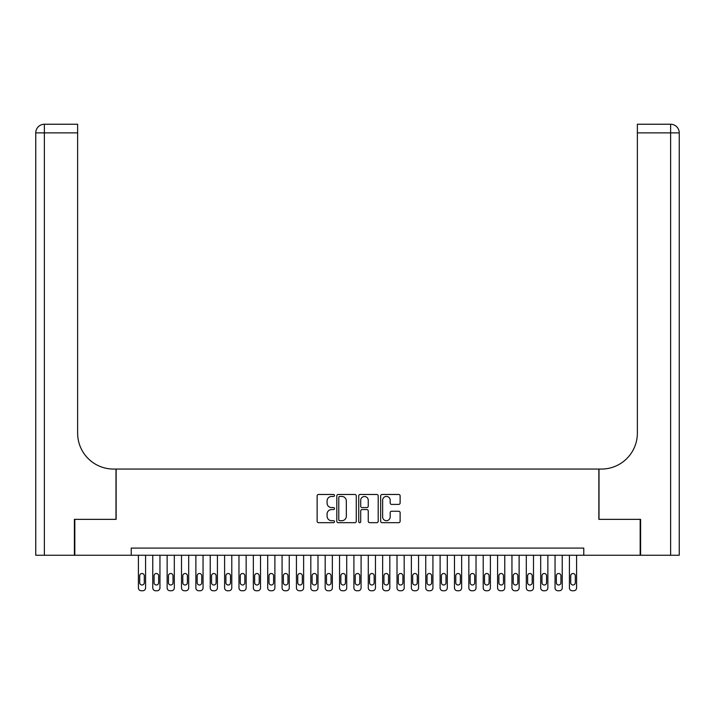 <?xml version="1.0" encoding="UTF-8"?>
<svg xmlns="http://www.w3.org/2000/svg" width="715" height="715" viewBox="0 0 715 715"><rect width="100%" height="100%" fill="white"/><g stroke="black" fill="none" stroke-linecap="round" stroke-linejoin="round"><path stroke-width="1.07" d="M334.513 495.45A0.983 0.983 0 0 0 333.53 494.467L318.541 494.467A1.412 1.412 0 0 0 317.129 495.879L317.129 521.262A1.412 1.412 0 0 0 318.541 522.674L333.53 522.674A0.983 0.983 0 0 0 334.513 521.682A0.983 0.983 0 0 0 333.53 520.699L331.59 520.699A4.513 4.513 0 0 1 327.077 516.185L327.077 514.067A4.513 4.513 0 0 1 331.59 509.554L333.53 509.554A0.983 0.983 0 0 0 334.513 508.571A0.983 0.983 0 0 0 333.53 507.578L331.59 507.578A4.513 4.513 0 0 1 327.077 503.074L327.077 500.956A4.513 4.513 0 0 1 331.59 496.442L333.53 496.442A0.983 0.983 0 0 0 334.513 495.45M398.711 504.406A1.412 1.412 0 0 0 400.123 503.002L400.123 495.879A1.412 1.412 0 0 0 398.711 494.467L382.069 494.467A1.412 1.412 0 0 0 380.666 495.879L380.666 521.262A1.412 1.412 0 0 0 382.069 522.674L398.711 522.674A1.412 1.412 0 0 0 400.123 521.262L400.123 512.655A1.412 1.412 0 0 0 398.711 511.252L391.597 511.252A1.412 1.412 0 0 0 390.184 512.655L390.184 516.927A3.772 3.772 0 0 1 386.413 520.699A3.772 3.772 0 0 1 382.641 516.927L382.641 500.214A3.772 3.772 0 0 1 386.413 496.442A3.772 3.772 0 0 1 390.184 500.214L390.184 503.002A1.412 1.412 0 0 0 391.597 504.406L398.711 504.406M131.22 555.26L74.825 555.26L74.825 519.349L116.134 519.349L116.134 469.058L598.866 469.058L598.866 519.349L640.175 519.349L640.175 555.26L583.78 555.26L583.78 548.083L131.22 548.083L131.22 555.26L583.78 555.26M356.267 495.879A1.412 1.412 0 0 0 354.855 494.467L338.213 494.467A1.412 1.412 0 0 0 336.801 495.879L336.801 521.262A1.412 1.412 0 0 0 338.213 522.674L354.855 522.674A1.412 1.412 0 0 0 356.267 521.262L356.267 495.879M360.146 494.467L376.787 494.467A1.412 1.412 0 0 1 378.199 495.879L378.199 521.262A1.412 1.412 0 0 1 376.787 522.674L369.664 522.674A1.412 1.412 0 0 1 368.252 521.262L368.252 510.966A1.412 1.412 0 0 0 366.84 509.554L362.121 509.554A1.412 1.412 0 0 0 360.709 510.966L360.709 521.682A0.983 0.983 0 0 1 359.725 522.674A0.983 0.983 0 0 1 358.733 521.682L358.733 495.879A1.412 1.412 0 0 1 360.146 494.467M339.768 496.442A0.983 0.983 0 0 0 338.776 497.425L338.776 519.707A0.983 0.983 0 0 0 339.768 520.699L341.815 520.699A4.513 4.513 0 0 0 346.328 516.185L346.328 500.956A4.513 4.513 0 0 0 341.815 496.442L339.768 496.442M368.252 500.286A3.772 3.772 0 0 0 364.48 496.514A3.772 3.772 0 0 0 360.709 500.286L360.709 506.175A1.412 1.412 0 0 0 362.121 507.578L366.84 507.578A1.412 1.412 0 0 0 368.252 506.175L368.252 500.286M145.583 555.26L145.583 587.873A2.878 2.878 0 0 1 142.714 590.751L141.275 590.751A2.878 2.878 0 0 1 138.406 587.873L138.406 555.26M144.296 582.707L144.296 575.807A2.297 2.297 0 0 0 141.99 573.51A2.297 2.297 0 0 0 139.693 575.807L139.693 582.707A2.297 2.297 0 0 0 141.99 585.004A2.297 2.297 0 0 0 144.296 582.707M74.396 519.349L115.991 519.349L115.991 469.058L113.551 469.058A35.92 35.92 0 0 1 77.631 433.138L77.631 132.874L44.375 132.874L44.375 555.26L74.396 555.26L74.396 519.349M44.375 555.26L35.75 555.26L35.75 132.874A8.625 8.625 0 0 1 44.375 124.249L77.631 124.249L77.631 132.874M77.631 124.249L44.375 124.249A8.625 8.625 0 0 0 35.75 132.874L44.375 132.874L44.375 124.249M113.551 469.058A35.92 35.92 0 0 1 77.631 433.138M670.625 555.26L670.625 124.249A8.625 8.625 0 0 1 679.25 132.874L679.25 555.26L640.604 555.26L640.604 519.349L599.009 519.349L599.009 469.058L601.449 469.058A35.92 35.92 0 0 0 637.369 433.138L637.369 124.249L670.625 124.249L637.369 124.249M679.25 555.26L679.25 132.874L637.369 132.874M601.449 469.058A35.92 35.92 0 0 0 637.369 433.138M159.954 555.26L159.954 587.873A2.878 2.878 0 0 1 157.077 590.751L155.647 590.751A2.878 2.878 0 0 1 152.769 587.873L152.769 555.26M158.659 582.707L158.659 575.807A2.297 2.297 0 0 0 156.362 573.51A2.297 2.297 0 0 0 154.065 575.807L154.065 582.707A2.297 2.297 0 0 0 156.362 585.004A2.297 2.297 0 0 0 158.659 582.707M174.317 555.26L174.317 587.873A2.878 2.878 0 0 1 171.448 590.751L170.009 590.751A2.878 2.878 0 0 1 167.14 587.873L167.14 555.26M173.03 582.707L173.03 575.807A2.297 2.297 0 0 0 170.724 573.51A2.297 2.297 0 0 0 168.427 575.807L168.427 582.707A2.297 2.297 0 0 0 170.724 585.004A2.297 2.297 0 0 0 173.03 582.707M188.689 555.26L188.689 587.873A2.878 2.878 0 0 1 185.811 590.751L184.381 590.751A2.878 2.878 0 0 1 181.503 587.873L181.503 555.26M187.393 582.707L187.393 575.807A2.297 2.297 0 0 0 185.096 573.51A2.297 2.297 0 0 0 182.799 575.807L182.799 582.707A2.297 2.297 0 0 0 185.096 585.004A2.297 2.297 0 0 0 187.393 582.707M203.051 555.26L203.051 587.873A2.878 2.878 0 0 1 200.182 590.751L198.743 590.751A2.878 2.878 0 0 1 195.874 587.873L195.874 555.26M201.764 582.707L201.764 575.807A2.297 2.297 0 0 0 199.458 573.51A2.297 2.297 0 0 0 197.161 575.807L197.161 582.707A2.297 2.297 0 0 0 199.458 585.004A2.297 2.297 0 0 0 201.764 582.707M217.423 555.26L217.423 587.873A2.878 2.878 0 0 1 214.545 590.751L213.115 590.751A2.878 2.878 0 0 1 210.237 587.873L210.237 555.26M216.127 582.707L216.127 575.807A2.297 2.297 0 0 0 213.83 573.51A2.297 2.297 0 0 0 211.533 575.807L211.533 582.707A2.297 2.297 0 0 0 213.83 585.004A2.297 2.297 0 0 0 216.127 582.707M231.785 555.26L231.785 587.873A2.878 2.878 0 0 1 228.916 590.751L227.477 590.751A2.878 2.878 0 0 1 224.608 587.873L224.608 555.26M230.498 582.707L230.498 575.807A2.297 2.297 0 0 0 228.192 573.51A2.297 2.297 0 0 0 225.895 575.807L225.895 582.707A2.297 2.297 0 0 0 228.192 585.004A2.297 2.297 0 0 0 230.498 582.707M246.157 555.26L246.157 587.873A2.878 2.878 0 0 1 243.279 590.751L241.849 590.751A2.878 2.878 0 0 1 238.971 587.873L238.971 555.26M244.861 582.707L244.861 575.807A2.297 2.297 0 0 0 242.564 573.51A2.297 2.297 0 0 0 240.267 575.807L240.267 582.707A2.297 2.297 0 0 0 242.564 585.004A2.297 2.297 0 0 0 244.861 582.707M260.519 555.26L260.519 587.873A2.878 2.878 0 0 1 257.65 590.751L256.211 590.751A2.878 2.878 0 0 1 253.342 587.873L253.342 555.26M259.232 582.707L259.232 575.807A2.297 2.297 0 0 0 256.926 573.51A2.297 2.297 0 0 0 254.629 575.807L254.629 582.707A2.297 2.297 0 0 0 256.926 585.004A2.297 2.297 0 0 0 259.232 582.707M274.891 555.26L274.891 587.873A2.878 2.878 0 0 1 272.013 590.751L270.583 590.751A2.878 2.878 0 0 1 267.705 587.873L267.705 555.26M273.595 582.707L273.595 575.807A2.297 2.297 0 0 0 271.298 573.51A2.297 2.297 0 0 0 269.001 575.807L269.001 582.707A2.297 2.297 0 0 0 271.298 585.004A2.297 2.297 0 0 0 273.595 582.707M289.253 555.26L289.253 587.873A2.878 2.878 0 0 1 286.384 590.751L284.945 590.751A2.878 2.878 0 0 1 282.076 587.873L282.076 555.26M287.966 582.707L287.966 575.807A2.297 2.297 0 0 0 285.66 573.51A2.297 2.297 0 0 0 283.363 575.807L283.363 582.707A2.297 2.297 0 0 0 285.66 585.004A2.297 2.297 0 0 0 287.966 582.707M303.625 555.26L303.625 587.873A2.878 2.878 0 0 1 300.747 590.751L299.317 590.751A2.878 2.878 0 0 1 296.439 587.873L296.439 555.26M302.329 582.707L302.329 575.807A2.297 2.297 0 0 0 300.032 573.51A2.297 2.297 0 0 0 297.735 575.807L297.735 582.707A2.297 2.297 0 0 0 300.032 585.004A2.297 2.297 0 0 0 302.329 582.707M317.987 555.26L317.987 587.873A2.878 2.878 0 0 1 315.118 590.751L313.679 590.751A2.878 2.878 0 0 1 310.81 587.873L310.81 555.26M316.7 582.707L316.7 575.807A2.297 2.297 0 0 0 314.394 573.51A2.297 2.297 0 0 0 312.098 575.807L312.098 582.707A2.297 2.297 0 0 0 314.394 585.004A2.297 2.297 0 0 0 316.7 582.707M332.359 555.26L332.359 587.873A2.878 2.878 0 0 1 329.481 590.751L328.051 590.751A2.878 2.878 0 0 1 325.173 587.873L325.173 555.26M331.063 582.707L331.063 575.807A2.297 2.297 0 0 0 328.766 573.51A2.297 2.297 0 0 0 326.469 575.807L326.469 582.707A2.297 2.297 0 0 0 328.766 585.004A2.297 2.297 0 0 0 331.063 582.707M346.721 555.26L346.721 587.873A2.878 2.878 0 0 1 343.852 590.751L342.413 590.751A2.878 2.878 0 0 1 339.545 587.873L339.545 555.26M345.434 582.707L345.434 575.807A2.297 2.297 0 0 0 343.129 573.51A2.297 2.297 0 0 0 340.832 575.807L340.832 582.707A2.297 2.297 0 0 0 343.129 585.004A2.297 2.297 0 0 0 345.434 582.707M361.093 555.26L361.093 587.873A2.878 2.878 0 0 1 358.215 590.751L356.785 590.751A2.878 2.878 0 0 1 353.907 587.873L353.907 555.26M359.797 582.707L359.797 575.807A2.297 2.297 0 0 0 357.5 573.51A2.297 2.297 0 0 0 355.203 575.807L355.203 582.707A2.297 2.297 0 0 0 357.5 585.004A2.297 2.297 0 0 0 359.797 582.707M375.455 555.26L375.455 587.873A2.878 2.878 0 0 1 372.587 590.751L371.148 590.751A2.878 2.878 0 0 1 368.279 587.873L368.279 555.26M374.168 582.707L374.168 575.807A2.297 2.297 0 0 0 371.872 573.51A2.297 2.297 0 0 0 369.566 575.807L369.566 582.707A2.297 2.297 0 0 0 371.872 585.004A2.297 2.297 0 0 0 374.168 582.707M389.827 555.26L389.827 587.873A2.878 2.878 0 0 1 386.949 590.751L385.519 590.751A2.878 2.878 0 0 1 382.641 587.873L382.641 555.26M388.531 582.707L388.531 575.807A2.297 2.297 0 0 0 386.234 573.51A2.297 2.297 0 0 0 383.937 575.807L383.937 582.707A2.297 2.297 0 0 0 386.234 585.004A2.297 2.297 0 0 0 388.531 582.707M404.19 555.26L404.19 587.873A2.878 2.878 0 0 1 401.321 590.751L399.882 590.751A2.878 2.878 0 0 1 397.013 587.873L397.013 555.26M402.903 582.707L402.903 575.807A2.297 2.297 0 0 0 400.606 573.51A2.297 2.297 0 0 0 398.3 575.807L398.3 582.707A2.297 2.297 0 0 0 400.606 585.004A2.297 2.297 0 0 0 402.903 582.707M418.561 555.26L418.561 587.873A2.878 2.878 0 0 1 415.683 590.751L414.253 590.751A2.878 2.878 0 0 1 411.375 587.873L411.375 555.26M417.265 582.707L417.265 575.807A2.297 2.297 0 0 0 414.968 573.51A2.297 2.297 0 0 0 412.671 575.807L412.671 582.707A2.297 2.297 0 0 0 414.968 585.004A2.297 2.297 0 0 0 417.265 582.707M432.924 555.26L432.924 587.873A2.878 2.878 0 0 1 430.055 590.751L428.616 590.751A2.878 2.878 0 0 1 425.747 587.873L425.747 555.26M431.637 582.707L431.637 575.807A2.297 2.297 0 0 0 429.34 573.51A2.297 2.297 0 0 0 427.034 575.807L427.034 582.707A2.297 2.297 0 0 0 429.34 585.004A2.297 2.297 0 0 0 431.637 582.707M447.295 555.26L447.295 587.873A2.878 2.878 0 0 1 444.417 590.751L442.987 590.751A2.878 2.878 0 0 1 440.109 587.873L440.109 555.26M445.999 582.707L445.999 575.807A2.297 2.297 0 0 0 443.702 573.51A2.297 2.297 0 0 0 441.405 575.807L441.405 582.707A2.297 2.297 0 0 0 443.702 585.004A2.297 2.297 0 0 0 445.999 582.707M461.658 555.26L461.658 587.873A2.878 2.878 0 0 1 458.789 590.751L457.35 590.751A2.878 2.878 0 0 1 454.481 587.873L454.481 555.26M460.371 582.707L460.371 575.807A2.297 2.297 0 0 0 458.074 573.51A2.297 2.297 0 0 0 455.768 575.807L455.768 582.707A2.297 2.297 0 0 0 458.074 585.004A2.297 2.297 0 0 0 460.371 582.707M476.029 555.26L476.029 587.873A2.878 2.878 0 0 1 473.151 590.751L471.721 590.751A2.878 2.878 0 0 1 468.843 587.873L468.843 555.26M474.733 582.707L474.733 575.807A2.297 2.297 0 0 0 472.436 573.51A2.297 2.297 0 0 0 470.139 575.807L470.139 582.707A2.297 2.297 0 0 0 472.436 585.004A2.297 2.297 0 0 0 474.733 582.707M490.392 555.26L490.392 587.873A2.878 2.878 0 0 1 487.523 590.751L486.084 590.751A2.878 2.878 0 0 1 483.215 587.873L483.215 555.26M489.105 582.707L489.105 575.807A2.297 2.297 0 0 0 486.808 573.51A2.297 2.297 0 0 0 484.502 575.807L484.502 582.707A2.297 2.297 0 0 0 486.808 585.004A2.297 2.297 0 0 0 489.105 582.707M504.763 555.26L504.763 587.873A2.878 2.878 0 0 1 501.885 590.751L500.455 590.751A2.878 2.878 0 0 1 497.577 587.873L497.577 555.26M503.467 582.707L503.467 575.807A2.297 2.297 0 0 0 501.17 573.51A2.297 2.297 0 0 0 498.873 575.807L498.873 582.707A2.297 2.297 0 0 0 501.17 585.004A2.297 2.297 0 0 0 503.467 582.707M519.126 555.26L519.126 587.873A2.878 2.878 0 0 1 516.257 590.751L514.818 590.751A2.878 2.878 0 0 1 511.949 587.873L511.949 555.26M517.839 582.707L517.839 575.807A2.297 2.297 0 0 0 515.542 573.51A2.297 2.297 0 0 0 513.236 575.807L513.236 582.707A2.297 2.297 0 0 0 515.542 585.004A2.297 2.297 0 0 0 517.839 582.707M533.497 555.26L533.497 587.873A2.878 2.878 0 0 1 530.619 590.751L529.189 590.751A2.878 2.878 0 0 1 526.312 587.873L526.312 555.26M532.201 582.707L532.201 575.807A2.297 2.297 0 0 0 529.904 573.51A2.297 2.297 0 0 0 527.607 575.807L527.607 582.707A2.297 2.297 0 0 0 529.904 585.004A2.297 2.297 0 0 0 532.201 582.707M547.86 555.26L547.86 587.873A2.878 2.878 0 0 1 544.991 590.751L543.552 590.751A2.878 2.878 0 0 1 540.683 587.873L540.683 555.26M546.573 582.707L546.573 575.807A2.297 2.297 0 0 0 544.276 573.51A2.297 2.297 0 0 0 541.97 575.807L541.97 582.707A2.297 2.297 0 0 0 544.276 585.004A2.297 2.297 0 0 0 546.573 582.707M562.231 555.26L562.231 587.873A2.878 2.878 0 0 1 559.353 590.751L557.923 590.751A2.878 2.878 0 0 1 555.046 587.873L555.046 555.26M560.935 582.707L560.935 575.807A2.297 2.297 0 0 0 558.638 573.51A2.297 2.297 0 0 0 556.341 575.807L556.341 582.707A2.297 2.297 0 0 0 558.638 585.004A2.297 2.297 0 0 0 560.935 582.707M576.594 555.26L576.594 587.873A2.878 2.878 0 0 1 573.725 590.751L572.286 590.751A2.878 2.878 0 0 1 569.417 587.873L569.417 555.26M575.307 582.707L575.307 575.807A2.297 2.297 0 0 0 573.01 573.51A2.297 2.297 0 0 0 570.704 575.807L570.704 582.707A2.297 2.297 0 0 0 573.01 585.004A2.297 2.297 0 0 0 575.307 582.707"/></g></svg>
